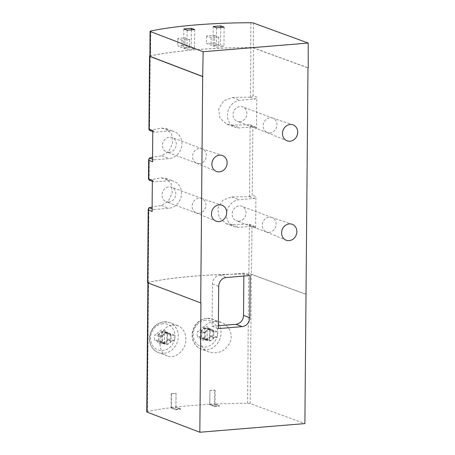 <?xml version="1.0" encoding="UTF-8"?>
<svg xmlns="http://www.w3.org/2000/svg" width="455" height="455" viewBox="0 0 455 455"><rect width="100%" height="100%" fill="white"/><g stroke="black" fill="none" stroke-linecap="round" stroke-linejoin="round"><path stroke-width="0.34" stroke-dasharray="2.27 1.71" d="M171.387 341.005A5.898 5.187 -69.5 0 1 164.704 344.151A5.898 5.187 -69.5 0 1 162.105 341.768L159.108 342.018A8.986 7.9 -69.5 0 1 159.153 336.495L162.156 336.245A5.898 5.187 -69.5 0 1 168.833 333.1A5.898 5.187 -69.5 0 1 171.438 335.483L174.436 335.233A8.986 7.9 -69.5 0 1 174.384 340.755L171.387 341.005L167.503 339.549L168.111 339.276A84.209 15.345 -179.5 0 1 170.09 339.151A8.986 7.9 110.5 0 0 170.136 333.629A84.209 15.345 0.5 0 0 168.162 333.754L167.548 334.027A5.898 5.187 110.5 0 0 164.949 331.649A5.898 5.187 110.5 0 0 158.266 334.795L156.662 334.698A84.209 15.345 0.5 0 0 154.859 334.886A8.986 7.9 110.5 0 0 154.808 340.408A84.209 15.345 -179.5 0 1 156.617 340.221L158.221 340.317A5.898 5.187 110.5 0 0 160.82 342.7A5.898 5.187 110.5 0 0 167.503 339.549M162.105 341.768L158.221 340.317M156.617 340.221A7.013 6.165 110.5 0 0 162.327 343.878A7.013 6.165 110.5 0 0 168.111 339.276M214.112 337.479A5.898 5.187 -69.5 0 1 207.429 340.624A5.898 5.187 -69.5 0 1 204.83 338.247L201.832 338.492A8.986 7.9 -69.5 0 1 201.878 332.969L204.881 332.724A5.898 5.187 -69.5 0 1 211.558 329.579A5.898 5.187 -69.5 0 1 214.163 331.957L217.16 331.712A8.986 7.9 -69.5 0 1 217.109 337.235L214.112 337.479L210.227 336.029L210.836 335.75A84.209 15.345 -179.5 0 1 212.815 335.625A8.986 7.9 110.5 0 0 212.86 330.102A84.209 15.345 0.5 0 0 210.887 330.228L210.273 330.506A5.898 5.187 110.5 0 0 207.673 328.123A5.898 5.187 110.5 0 0 200.991 331.268L199.387 331.177A84.209 15.345 0.5 0 0 197.584 331.365A8.986 7.9 110.5 0 0 197.533 336.888A84.209 15.345 -179.5 0 1 199.341 336.7L200.945 336.797A5.898 5.187 110.5 0 0 203.544 339.174A5.898 5.187 110.5 0 0 210.227 336.029M204.83 338.247L200.945 336.797M199.341 336.7A7.013 6.165 110.5 0 0 205.051 340.357A7.013 6.165 110.5 0 0 210.836 335.75M215.306 321.486L221.306 322.441C229.087 325.052 233.523 334.795 229.894 342.638C225.06 351.277 218.15 354.411 209.169 352.045C194.274 347.609 199.205 321.293 215.306 321.486M146.76 411.86A2.81 0.512 -179.5 0 1 147.42 411.536A140.709 25.645 -179.5 0 1 171.489 407.623L171.609 393.814A140.709 25.645 -179.5 0 1 176.074 393.274L175.886 406.918L176.193 407.725L180.641 409.386L180.646 408.835L175.954 407.083A140.709 25.645 -179.5 0 1 209.818 404.29L209.937 390.481A140.709 25.645 -179.5 0 1 215.152 390.225L214.709 390.054L214.589 403.727L214.896 404.535L219.344 406.196L219.35 405.644L215.033 404.029A140.709 25.645 -179.5 0 1 247.565 403.278A2.81 0.512 -179.5 0 1 250.216 403.579L304.884 423.588M148.171 282.97L148.171 282.851A2.81 0.512 -179.5 0 1 147.886 282.623A2.81 0.512 -179.5 0 1 148.546 282.299A140.709 25.645 -179.5 0 1 248.692 274.041A2.81 0.512 -179.5 0 1 251.348 274.342L306.01 294.351M215.033 404.029L215.152 390.225M175.954 407.083L176.074 393.274M172.582 325.007L177.643 325.598C182.938 327.93 185.714 332.52 185.958 339.362C186.129 350.157 175.021 359.382 167.383 355.924C154.984 352.494 159.085 325.7 172.582 325.007M306.26 294.328L251.535 274.302L251.956 226.323L249.249 224.292A140.43 25.594 0.5 0 0 231.441 224.52L225.999 223.621L219.111 217.638L217.814 208.418L222.768 200.228L231.68 196.901A140.43 25.594 -179.5 0 1 249.488 196.679L252.229 195.252L252.821 126.911L256.529 128.338L256.802 97.125L253.094 95.84L253.515 47.86L307.989 67.801M147.579 282.623A2.81 0.512 -179.5 0 1 148.233 282.299A140.43 25.594 -179.5 0 1 248.891 274.001A2.81 0.512 -179.5 0 1 251.535 274.302M149.177 180.117A140.43 25.594 -179.5 0 1 161.531 177.854L165.677 178.263L171.177 183.729L172.24 192.863L168.185 201.389L161.286 205.467A140.43 25.594 0.5 0 0 152.118 207.088M149.61 130.409A140.43 25.594 -179.5 0 1 161.963 128.145L166.109 128.56L171.609 134.02L172.673 143.154L168.617 151.68L161.724 155.764A140.43 25.594 0.5 0 0 152.55 157.385M149.866 55.954A2.81 0.512 -179.5 0 1 150.207 55.863A140.43 25.594 -179.5 0 1 250.87 47.559A2.81 0.512 -179.5 0 1 253.515 47.86M252.821 126.911L250.113 124.88A140.43 25.594 0.5 0 0 232.312 125.108L226.863 124.209L219.975 118.226L218.679 109.007L223.638 100.817L232.55 97.489A140.43 25.594 -179.5 0 1 250.352 97.268L253.094 95.84M251.956 226.323L255.664 227.75L255.932 196.537L252.229 195.252M149.866 56.187A2.81 0.512 -179.5 0 1 150.525 55.863A140.709 25.645 -179.5 0 1 250.671 47.604A2.81 0.512 -179.5 0 1 253.321 47.906L307.989 67.909M184.957 37.793L189.61 39.534L182.074 40.159L177.854 38.578A140.709 25.645 -179.5 0 1 184.957 37.793L184.889 45.25L189.547 46.99L182.006 47.616L177.791 46.035A140.709 25.645 -179.5 0 1 184.889 45.25M177.854 38.578L177.791 46.035M214.55 35.553L218.764 37.134L211.228 37.754L206.57 36.013A140.709 25.645 -179.5 0 1 214.55 35.553L214.481 43.009L218.701 44.59L211.16 45.21L206.502 43.47A140.709 25.645 -179.5 0 1 214.481 43.009M206.57 36.013L206.502 43.47M171.609 393.814L171.165 393.649L171.046 407.316L171.353 408.124L175.801 409.79L175.806 409.238L171.489 407.623M175.806 409.238L180.646 408.835M209.937 390.481L209.749 404.125L210.056 404.933L214.504 406.594L214.51 406.042L209.818 404.29M214.51 406.042L219.35 405.644M148.171 282.851L200.956 303.013M189.61 39.534L189.547 46.99M182.074 40.159L182.006 47.616M218.764 37.134L218.701 44.59M211.228 37.754L211.16 45.21M183.803 28.949L183.638 48.281L191.174 47.656L194.564 48.924L187.022 49.544L183.638 48.281M191.333 29.871L191.174 47.656M194.729 29.592L194.564 48.924M187.193 30.218L187.022 49.544M213.207 26.526L213.042 45.853L220.578 45.233L223.968 46.501L216.426 47.121L213.042 45.853M220.738 27.448L220.578 45.233M224.133 27.169L223.968 46.501M216.597 27.789L216.426 47.121M168.862 202.065A7.724 6.791 -69.5 0 1 166.223 201.707A7.724 6.791 -69.5 0 1 162.571 192.095A7.724 6.791 -69.5 0 1 171.632 187.238A7.724 6.791 -69.5 0 1 175.698 195.394A7.724 6.791 -69.5 0 1 168.862 202.065M152.351 180.248L153.972 181.909L169.05 180.663A14.042 12.348 -69.5 0 1 173.85 181.317A14.042 12.348 -69.5 0 1 181.232 196.15A14.042 12.348 -69.5 0 1 168.811 208.282L153.727 209.522L152.078 211.456M152.101 208.913L153.727 209.522M152.34 181.3L153.972 181.909M169.3 152.362A7.724 6.791 -69.5 0 1 166.661 151.998A7.724 6.791 -69.5 0 1 163.004 142.387A7.724 6.791 -69.5 0 1 172.07 137.529A7.724 6.791 -69.5 0 1 176.13 145.685A7.724 6.791 -69.5 0 1 169.3 152.362M152.783 130.54L154.404 132.2L169.482 130.96A14.042 12.348 -69.5 0 1 174.282 131.614A14.042 12.348 -69.5 0 1 181.664 146.442A14.042 12.348 -69.5 0 1 169.243 158.573L154.165 159.819L152.51 161.747M152.533 159.21L154.165 159.819M152.778 131.592L154.404 132.2M250.352 97.268L255.153 99.059L256.802 97.125M250.113 124.88L254.908 126.672L239.831 127.918A14.042 12.348 -69.5 0 1 235.036 127.263A14.042 12.348 -69.5 0 1 227.648 112.436A14.042 12.348 -69.5 0 1 240.069 100.305L255.153 99.059M256.529 128.338L254.908 126.672M239.882 121.707A7.724 6.791 -69.5 0 1 237.248 121.343A7.724 6.791 -69.5 0 1 233.591 111.731A7.724 6.791 -69.5 0 1 242.657 106.874A7.724 6.791 -69.5 0 1 246.718 115.03A7.724 6.791 -69.5 0 1 239.882 121.707M249.249 224.292L254.044 226.084L238.96 227.329A14.042 12.348 -69.5 0 1 234.166 226.675A14.042 12.348 -69.5 0 1 226.783 211.848A14.042 12.348 -69.5 0 1 239.205 199.717L254.282 198.471L255.932 196.537M249.488 196.679L254.282 198.471M255.664 227.75L254.044 226.084M239.017 221.119A7.724 6.791 -69.5 0 1 236.378 220.755A7.724 6.791 -69.5 0 1 232.721 211.143A7.724 6.791 -69.5 0 1 241.787 206.286A7.724 6.791 -69.5 0 1 245.848 214.441A7.724 6.791 -69.5 0 1 239.017 221.119M204.881 332.724L200.991 331.268M214.163 331.957L210.273 330.506M210.887 330.228A7.013 6.165 110.5 0 0 205.171 326.571A7.013 6.165 110.5 0 0 199.387 331.177M210.056 404.933L214.896 404.535M209.749 404.125L214.589 403.727M214.504 406.594L219.344 406.196M209.869 390.458L214.709 390.054M171.353 408.124L176.193 407.725M171.046 407.316L175.886 406.918M175.801 409.79L180.641 409.386M171.165 393.649L176.005 393.251M162.156 336.245L158.266 334.795M171.438 335.483L167.548 334.027M168.162 333.754A7.013 6.165 110.5 0 0 162.446 330.097A7.013 6.165 110.5 0 0 156.662 334.698M217.16 331.712L212.86 330.102M217.109 337.235L212.815 335.625M201.832 338.492L197.533 336.888M201.878 332.969L197.584 331.365M205.25 332.548A5.619 4.937 -69.5 0 1 211.461 329.841A5.619 4.937 -69.5 0 1 213.793 331.843L213.742 337.661A5.619 4.937 -69.5 0 1 207.525 340.363A5.619 4.937 -69.5 0 1 205.199 338.366L205.25 332.548L201.611 331.189A5.619 4.937 -69.5 0 1 207.827 328.482A5.619 4.937 -69.5 0 1 210.159 330.484L210.108 336.302A5.619 4.937 -69.5 0 1 203.891 339.003A5.619 4.937 -69.5 0 1 201.559 337.007L201.611 331.189M174.436 335.233L170.136 333.629M174.384 340.755L170.09 339.151M159.108 342.018L154.808 340.408M159.153 336.495L154.859 334.886M162.526 336.069A5.619 4.937 -69.5 0 1 168.737 333.361A5.619 4.937 -69.5 0 1 171.069 335.363L171.017 341.182A5.619 4.937 -69.5 0 1 164.801 343.889A5.619 4.937 -69.5 0 1 162.475 341.887L162.526 336.069L158.886 334.709A5.619 4.937 -69.5 0 1 165.102 332.008A5.619 4.937 -69.5 0 1 167.434 334.004L167.383 339.822A5.619 4.937 -69.5 0 1 161.167 342.53A5.619 4.937 -69.5 0 1 158.835 340.528L158.886 334.709M213.793 331.843L210.159 330.484M213.742 337.661L210.108 336.302M205.199 338.366L201.559 337.007M204.648 328.783A5.335 4.692 -69.5 0 1 207.161 328.578L207.07 338.702A5.335 4.692 -69.5 0 1 204.557 338.907L204.648 328.783L207.156 329.721A5.335 4.692 -69.5 0 1 209.67 329.517L207.161 328.578M171.069 335.363L167.434 334.004M171.017 341.182L167.383 339.822M162.475 341.887L158.835 340.528M161.923 332.309A5.335 4.692 -69.5 0 1 164.437 332.099L164.346 342.223A5.335 4.692 -69.5 0 1 161.832 342.433L161.923 332.309L164.431 333.248A5.335 4.692 -69.5 0 1 166.945 333.037L164.437 332.099M209.67 329.517L209.579 339.64L207.07 338.702M209.579 339.64A5.335 4.692 -69.5 0 1 207.065 339.845L204.557 338.907M207.065 339.845L207.156 329.721M166.945 333.037L166.854 343.161L164.346 342.223M166.854 343.161A5.335 4.692 -69.5 0 1 164.34 343.371L161.832 342.433M164.34 343.371L164.431 333.248M198.949 213.315A7.724 6.791 -69.5 0 1 196.31 212.951A7.724 6.791 -69.5 0 1 196.105 212.872A7.724 6.791 -69.5 0 1 192.653 203.339A7.724 6.791 -69.5 0 1 201.514 198.414A7.724 6.791 -69.5 0 1 201.719 198.482A7.724 6.791 -69.5 0 1 205.779 206.638A7.724 6.791 -69.5 0 1 198.949 213.315M199.381 163.607A7.724 6.791 -69.5 0 1 196.742 163.248A7.724 6.791 -69.5 0 1 196.537 163.169A7.724 6.791 -69.5 0 1 193.091 153.636A7.724 6.791 -69.5 0 1 201.946 148.705A7.724 6.791 -69.5 0 1 202.151 148.779A7.724 6.791 -69.5 0 1 206.212 156.935A7.724 6.791 -69.5 0 1 199.381 163.607M269.969 132.951A7.724 6.791 -69.5 0 1 267.33 132.593A7.724 6.791 -69.5 0 1 267.125 132.513A7.724 6.791 -69.5 0 1 263.673 122.981A7.724 6.791 -69.5 0 1 272.534 118.05A7.724 6.791 -69.5 0 1 272.738 118.124A7.724 6.791 -69.5 0 1 276.799 126.28A7.724 6.791 -69.5 0 1 269.969 132.951M269.104 232.363A7.724 6.791 -69.5 0 1 266.465 232.005A7.724 6.791 -69.5 0 1 266.26 231.925A7.724 6.791 -69.5 0 1 262.808 222.393A7.724 6.791 -69.5 0 1 271.663 217.462A7.724 6.791 -69.5 0 1 271.874 217.536A7.724 6.791 -69.5 0 1 275.935 225.691A7.724 6.791 -69.5 0 1 269.104 232.363M218.366 325.735L212.075 326.252L212.439 284.056A8.423 7.405 -69.5 0 1 220.055 275.15L243.88 273.188L250.148 275.531M243.88 273.188L243.852 276.048M212.075 326.252L218.343 328.595M147.42 411.536L148.546 282.299M247.565 403.278L248.692 274.041M248.891 274.001L249.323 224.366M148.233 282.299L148.882 207.816M149.126 180.055L149.314 158.107M149.558 130.346L150.207 55.863M250.438 97.194L250.87 47.559M249.567 196.606L250.193 124.954M250.887 22.75L250.671 47.604M150.742 31.008L150.525 55.863M250.216 403.579L251.348 274.342M253.537 23.051L253.321 47.906M161.286 205.467L168.811 208.282M161.531 177.854L169.05 180.663M161.724 155.764L169.243 158.573M161.963 128.145L169.482 130.96M232.55 97.489L240.069 100.305M232.312 125.108L239.831 127.918M231.441 224.52L238.96 227.329M231.68 196.901L239.205 199.717M206.854 318.324A16.01 14.077 110.5 0 0 192.692 332.156A16.01 14.077 110.5 0 0 201.11 349.059A16.01 14.077 110.5 0 0 219.901 338.992A16.01 14.077 110.5 0 0 212.32 319.069A16.01 14.077 110.5 0 0 206.854 318.324M205.597 320.172A13.656 12.006 110.5 0 0 194.837 341.187A13.656 12.006 110.5 0 0 216.006 339.441A13.656 12.006 110.5 0 0 205.597 320.172M164.13 321.844A16.01 14.077 110.5 0 0 149.968 335.676A16.01 14.077 110.5 0 0 158.386 352.585A16.01 14.077 110.5 0 0 177.177 342.513A16.01 14.077 110.5 0 0 169.596 322.589A16.01 14.077 110.5 0 0 164.13 321.844M162.873 323.698A13.656 12.006 110.5 0 0 152.112 344.708A13.656 12.006 110.5 0 0 173.281 342.968A13.656 12.006 110.5 0 0 162.873 323.698M220.055 275.15L226.323 277.493M212.439 284.056L218.707 286.4M160.82 342.7L164.704 344.151M203.544 339.174L207.429 340.624M165.677 178.263L173.85 181.317M166.109 128.56L174.282 131.614M226.863 124.209L235.036 127.263M225.999 223.621L234.166 226.675M221.312 322.43L212.32 319.069L206.598 318.284C198.653 319.626 193.864 324.534 192.232 333.009C191.657 340.727 194.621 346.079 201.11 349.059L209.158 352.068M207.673 328.123L211.558 329.579M177.643 325.598L169.596 322.589L163.874 321.81C155.929 323.147 151.14 328.055 149.507 336.529C148.933 344.253 151.896 349.599 158.386 352.585L167.377 355.941M164.949 331.649L168.833 333.1M211.461 329.841L207.827 328.482M207.525 340.363L203.891 339.003M168.737 333.361L165.102 332.008M164.801 343.889L161.167 342.53M196.105 212.872L215.869 221.102M201.514 198.414L221.824 205.165M201.719 198.482L171.632 187.238M196.31 212.951L166.223 201.707M196.537 163.169L216.301 171.393M201.946 148.705L222.256 155.456M202.151 148.779L172.07 137.529M196.742 163.248L166.661 151.998M267.125 132.513L286.889 140.737M272.534 118.05L292.844 124.801M272.738 118.124L242.657 106.874M267.33 132.593L237.248 121.343M266.26 231.925L286.019 240.149M271.663 217.462L291.979 224.213M271.874 217.536L241.787 206.286M266.465 232.005L236.378 220.755"/><path stroke-width="0.68" d="M152.118 207.088A140.43 25.594 0.5 0 0 148.933 207.73L148.216 209.499L148.501 210.017L152.078 211.456L152.351 180.248L148.484 179.014L149.177 180.117L152.34 181.3M152.55 157.385A140.43 25.594 0.5 0 0 149.371 158.021L148.649 159.79L148.933 160.314L152.51 161.747L152.783 130.54L148.916 129.305L149.61 130.409L152.778 131.592M147.886 282.856L146.76 411.86A2.81 0.512 -179.5 0 0 147.045 412.088L199.83 432.25L304.884 423.588L307.989 67.801M149.206 129.243L149.837 56.409A2.81 0.512 -179.5 0 1 149.553 56.181A2.81 0.512 -179.5 0 1 149.866 55.954M199.83 432.25L200.956 303.013L147.864 282.851A2.81 0.512 -179.5 0 1 147.579 282.623L148.216 209.499M200.706 303.036L202.685 76.594L149.837 56.409M308.206 43.06L203.152 51.722L150.366 31.56A2.81 0.512 -179.5 0 1 150.082 31.332A2.81 0.512 -179.5 0 1 150.742 31.008A140.709 25.645 -179.5 0 1 250.887 22.75A2.81 0.512 -179.5 0 1 253.537 23.051L308.206 43.06L308.24 67.892M226.323 277.493L250.148 275.531L249.778 317.726A8.423 7.405 -69.5 0 1 242.168 326.633L218.343 328.595L218.707 286.4A8.423 7.405 -69.5 0 1 226.323 277.493M289.152 240.632A8.508 7.479 -69.5 0 1 286.019 240.149A8.508 7.479 -69.5 0 1 282.214 229.65A8.508 7.479 -69.5 0 1 291.979 224.213A8.508 7.479 -69.5 0 1 296.705 233.148A8.508 7.479 -69.5 0 1 289.152 240.632M290.017 141.221A8.508 7.479 -69.5 0 1 286.889 140.737A8.508 7.479 -69.5 0 1 283.084 130.232A8.508 7.479 -69.5 0 1 292.844 124.801A8.508 7.479 -69.5 0 1 297.57 133.736A8.508 7.479 -69.5 0 1 290.017 141.221M219.429 171.876A8.508 7.479 -69.5 0 1 216.301 171.393A8.508 7.479 -69.5 0 1 212.496 160.888A8.508 7.479 -69.5 0 1 222.256 155.456A8.508 7.479 -69.5 0 1 226.982 164.392A8.508 7.479 -69.5 0 1 219.429 171.876M218.997 221.585A8.508 7.479 -69.5 0 1 215.869 221.102A8.508 7.479 -69.5 0 1 212.064 210.597A8.508 7.479 -69.5 0 1 221.824 205.165A8.508 7.479 -69.5 0 1 226.55 214.1A8.508 7.479 -69.5 0 1 218.997 221.585M203.152 51.722L202.685 76.594M187.193 30.218L183.803 28.949L191.345 28.329L194.729 29.592L187.193 30.218M216.597 27.789L213.207 26.526L220.749 25.901L224.133 27.169L216.597 27.789M150.366 31.56L150.15 56.414A2.81 0.512 -179.5 0 1 149.866 56.187L150.082 31.332M150.15 56.414L202.936 76.576M191.345 28.329L191.333 29.871M220.749 25.901L220.738 27.448M148.933 207.73L152.101 208.913M149.371 158.021L152.533 159.21M243.852 276.048L243.51 315.383A8.423 7.405 -69.5 0 1 235.9 324.29L218.366 325.735M148.768 178.951L148.933 160.314M147.864 282.851L148.501 210.017M147.045 412.088L148.171 282.97M243.51 315.383L249.778 317.726M235.9 324.29L242.168 326.633M148.916 129.305L149.553 56.181M148.484 179.014L148.649 159.79"/></g></svg>
